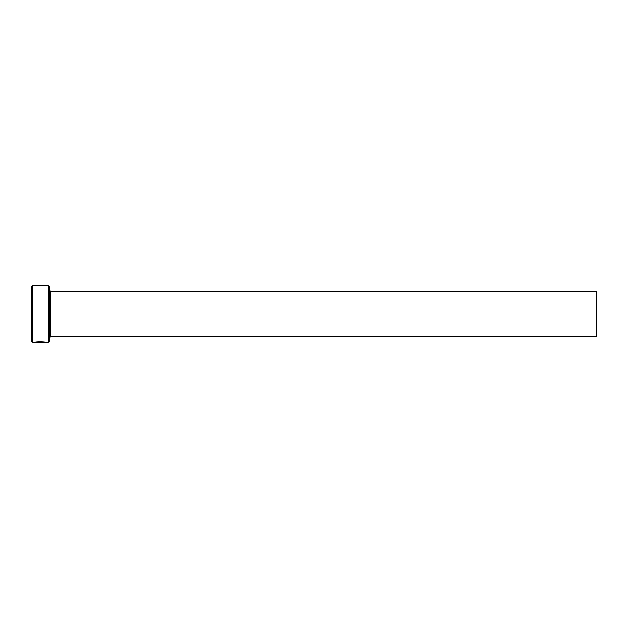 <?xml version="1.0" encoding="UTF-8"?>
<svg xmlns="http://www.w3.org/2000/svg" width="628" height="628" viewBox="0 0 628 628"><rect width="100%" height="100%" fill="white"/><g stroke="black" fill="none" stroke-linecap="round" stroke-linejoin="round"><path stroke-width="0.94" d="M44.29 342.064L35.137 342.252C35.435 341.616 45.632 341.765 45.31 342.26L44.29 342.119M48.356 285.74L49.486 286.87L49.486 341.13L48.356 342.26L48.356 285.74L32.53 285.74L32.53 342.26L31.4 341.13L31.4 286.87L32.53 285.74M50.617 291.392L596.6 291.392L596.6 336.608L50.617 336.608L50.617 291.392L49.486 290.262M35.137 342.26L40.718 342.26M48.356 342.26L45.302 342.26M44.282 342.26L32.53 342.26M50.617 336.608L49.486 337.738"/></g></svg>
